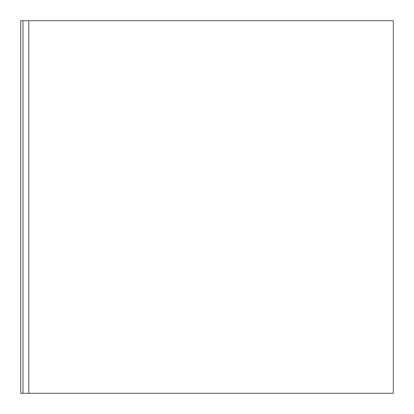 <?xml version="1.0" encoding="UTF-8"?>
<svg xmlns="http://www.w3.org/2000/svg" width="414" height="414" viewBox="0 0 414 414"><rect width="100%" height="100%" fill="white"/><g stroke="black" fill="none" stroke-linecap="round" stroke-linejoin="round"><path stroke-width="0.62" d="M28.799 20.7L20.7 20.7L20.7 393.3L28.799 393.3L28.799 20.7L393.3 20.7L393.3 393.3L28.799 393.3M23.013 20.7L23.013 393.3"/></g></svg>
